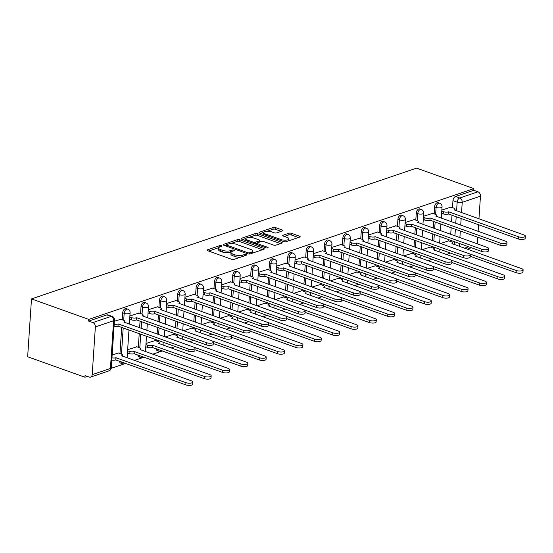 <?xml version="1.0" encoding="UTF-8"?>
<svg xmlns="http://www.w3.org/2000/svg" width="553" height="553" viewBox="0 0 553 553"><rect width="100%" height="100%" fill="white"/><g stroke="black" fill="none" stroke-linecap="round" stroke-linejoin="round"><path stroke-width="0.83" d="M221.47 245.726A1.237 0.422 3.8 0 0 219.735 245.663L207.465 249.832A1.77 0.608 3.8 0 0 207.036 250.191A1.77 0.608 3.8 0 0 207.645 250.703L231.631 259.274A1.77 0.608 3.8 0 0 234.113 259.357L246.382 255.196A1.237 0.422 3.8 0 0 246.679 254.94A1.237 0.422 3.8 0 0 246.258 254.587A1.237 0.422 3.8 0 0 244.516 254.525L242.926 255.064A5.654 1.942 3.8 0 1 234.97 254.795L232.972 254.083A5.654 1.942 3.8 0 1 231.023 252.451A5.654 1.942 3.8 0 1 232.405 251.304L233.988 250.765A1.237 0.422 3.8 0 0 234.292 250.509A1.237 0.422 3.8 0 0 233.864 250.156A1.237 0.422 3.8 0 0 232.122 250.094L230.539 250.633A5.654 1.942 3.8 0 1 222.576 250.364L220.578 249.652A5.654 1.942 3.8 0 1 218.635 248.021A5.654 1.942 3.8 0 1 220.011 246.873L221.594 246.334A1.237 0.422 3.8 0 0 221.898 246.078A1.237 0.422 3.8 0 0 221.47 245.726M156.195 348.687A3.601 2.157 109.7 0 0 157.342 350.685L158.835 351.217A3.601 2.157 -70.3 0 1 157.688 349.226M137.849 354.922A3.601 2.157 109.7 0 0 138.99 356.913L140.483 357.445A3.601 2.157 -70.3 0 1 139.342 355.455M119.496 361.15A3.601 2.157 109.7 0 0 120.644 363.148L122.137 363.68A3.601 2.157 -70.3 0 1 120.996 361.69M282.493 230.898A1.77 0.608 3.8 0 0 282.922 230.539A1.77 0.608 3.8 0 0 282.32 230.027L275.588 227.622A1.77 0.608 3.8 0 0 273.099 227.539L259.475 232.17A1.77 0.608 3.8 0 0 259.046 232.53A1.77 0.608 3.8 0 0 259.654 233.034L283.641 241.613A1.77 0.608 3.8 0 0 286.129 241.696L299.754 237.064A1.77 0.608 3.8 0 0 300.182 236.705A1.77 0.608 3.8 0 0 299.574 236.2L291.445 233.29A1.77 0.608 3.8 0 0 288.956 233.207L283.129 235.191A1.77 0.608 3.8 0 0 282.694 235.55A1.77 0.608 3.8 0 0 283.302 236.055L287.339 237.5A4.728 1.624 3.8 0 1 288.963 238.861A4.728 1.624 3.8 0 1 286.157 240.147A4.728 1.624 3.8 0 1 281.159 239.594L265.371 233.954A4.728 1.624 3.8 0 1 263.74 232.592A4.728 1.624 3.8 0 1 266.546 231.306A4.728 1.624 3.8 0 1 271.544 231.852L274.177 232.792A1.77 0.608 3.8 0 0 276.666 232.882L282.493 230.898M473.88 188.608L88.777 319.399L31.493 298.917L416.589 168.133L473.88 188.608L473.762 190.294L477.972 191.801A3.601 2.606 71.2 0 1 480.46 196.142L478.953 218.864M239.684 239.822A1.77 0.608 3.8 0 0 237.196 239.732L223.571 244.364A1.77 0.608 3.8 0 0 223.142 244.723A1.77 0.608 3.8 0 0 223.751 245.228L247.73 253.806A1.77 0.608 3.8 0 0 250.219 253.889L263.843 249.265A1.77 0.608 3.8 0 0 264.272 248.905A1.77 0.608 3.8 0 0 263.663 248.394L239.684 239.822L239.567 241.509A1.77 0.608 3.8 0 0 237.085 241.419L230.615 243.617M241.523 238.267L255.147 233.636A1.77 0.608 3.8 0 1 257.636 233.725L281.622 242.297A1.77 0.608 3.8 0 1 282.23 242.808A1.77 0.608 3.8 0 1 281.795 243.168L275.968 245.145A1.77 0.608 3.8 0 1 273.479 245.062L263.753 241.585A1.77 0.608 3.8 0 0 261.265 241.502L257.401 242.815A1.77 0.608 3.8 0 0 256.965 243.175A1.77 0.608 3.8 0 0 257.574 243.679L267.7 247.302A1.237 0.422 3.8 0 1 268.129 247.661A1.237 0.422 3.8 0 1 267.396 247.993A1.237 0.422 3.8 0 1 266.09 247.848L241.702 239.131A1.77 0.608 3.8 0 1 241.094 238.626A1.77 0.608 3.8 0 1 241.523 238.267L241.474 239.034M450.253 241.371L450.329 240.23M450.716 234.354L451.158 227.732M451.545 221.857L451.988 215.241M452.492 207.645L452.955 200.656L457.165 202.163A3.601 2.157 -70.3 0 1 459.743 197.995L477.972 191.801M92.199 374.658L110.427 368.464L113.6 320.74L95.365 326.934L92.199 374.658A3.601 2.606 -108.8 0 1 90.637 377.091A3.601 2.606 -108.8 0 1 89.254 377.056L85.051 375.549L84.934 377.236L87.415 376.399M111.215 368.312L125.738 363.383M134.365 360.452L144.084 357.148M152.718 354.217L162.437 350.92M171.064 347.989L175.266 346.558M189.416 341.754L193.619 340.33M207.762 335.526L211.965 334.095M226.115 329.291L230.318 327.867M244.461 323.063L248.663 321.632M262.813 316.828L267.016 315.404M281.159 310.599L285.362 309.168M299.512 304.364L303.715 302.94M317.857 298.136L322.06 296.705M336.21 291.901L340.413 290.477M354.556 285.673L358.759 284.242M372.902 279.438L377.111 278.014M391.254 273.21L395.457 271.779M409.6 266.975L413.81 265.551M427.953 260.746L432.156 259.316M446.299 254.511L450.501 253.08M84.934 377.236L27.65 356.761L31.493 298.917M478.566 224.739L478.124 231.361M477.737 237.237L477.294 243.852M95.365 326.934A3.601 2.606 -108.8 0 0 92.876 322.586L111.105 316.392A3.601 2.157 -70.3 0 1 112.093 316.378L107.883 314.871A3.601 2.157 -70.3 0 0 106.902 314.892L111.105 316.392A3.601 2.606 -108.8 0 1 113.6 320.74A3.601 1.237 3.8 0 0 114.471 320.007A3.601 3.601 0 0 0 112.093 316.378M88.777 319.399L88.667 321.086L92.876 322.586M118.508 353.021L112.148 354.978M120.748 319.295L114.395 321.245M136.854 346.786L127.66 349.71M139.093 313.06L129.9 315.984M155.206 340.558L146.006 343.475M157.446 306.832L148.245 309.749M173.552 334.323L165.216 336.95M175.792 300.597L166.598 303.514M191.905 328.095L183.568 330.722M194.144 294.369L184.944 297.286M210.251 321.86L201.914 324.487M212.49 288.134L203.297 291.051M228.603 315.632L220.267 318.258M230.843 281.899L221.642 284.823M246.949 309.397L238.613 312.023M249.189 275.671L239.995 278.588M265.302 303.168L256.965 305.795M267.541 269.435L258.341 272.359M283.648 296.933L275.311 299.56M285.887 263.207L276.694 266.124M302 290.705L293.664 293.332M304.24 256.972L295.039 259.896M320.346 284.47L312.01 287.097M322.586 250.744L313.392 253.661M338.699 278.235L330.362 280.869M340.938 244.509L331.738 247.433M357.044 272.007L348.708 274.634M359.284 238.281L350.09 241.198M375.397 265.772L367.061 268.405M377.637 232.046L368.436 234.97M393.743 259.544L385.406 262.17M395.983 225.818L386.789 228.735M412.096 253.309L403.759 255.942M414.335 219.582L405.135 222.506M430.441 247.08L422.105 249.707M432.681 213.354L423.487 216.271M431.9 247.599L431.976 246.458M432.37 240.583L432.805 233.967M433.199 228.092L433.642 221.47M434.146 213.873L434.61 206.891L436.103 207.423A3.601 2.157 -70.3 0 1 439.663 203.234L438.17 202.702A3.601 2.157 109.7 0 0 434.61 206.891M413.554 253.834L413.63 252.693M414.017 246.818L414.46 240.196M414.847 234.32L415.289 227.705M415.794 220.108L416.257 213.119L417.75 213.658A3.601 2.157 -70.3 0 1 421.317 209.469L419.824 208.937A3.601 2.157 109.7 0 0 416.257 213.119M395.201 260.062L395.277 258.922M395.671 253.046L396.107 246.431M396.501 240.555L396.943 233.933M397.448 226.336L397.911 219.354L399.404 219.887A3.601 2.157 -70.3 0 1 402.964 215.698L401.471 215.165A3.601 2.157 109.7 0 0 397.911 219.354M376.856 266.297L376.932 265.157M377.319 259.281L377.761 252.666M378.148 246.783L378.591 240.168M379.095 232.571L379.558 225.583L381.052 226.122A3.601 2.157 -70.3 0 1 384.618 221.933L383.125 221.4A3.601 2.157 109.7 0 0 379.558 225.583M358.503 272.525L358.579 271.392M358.973 265.509L359.415 258.894M359.803 253.018L360.245 246.403M360.75 238.799L361.213 231.818L362.706 232.35A3.601 2.157 -70.3 0 1 366.266 228.161L364.773 227.629A3.601 2.157 109.7 0 0 361.213 231.818M340.157 278.76L340.233 277.62M340.62 271.744L341.063 265.129M341.45 259.246L341.892 252.631M342.397 245.034L342.86 238.053L344.353 238.585A3.601 2.157 -70.3 0 1 347.92 234.396L346.427 233.864A3.601 2.157 109.7 0 0 342.86 238.053M321.811 284.995L321.881 283.855M322.275 277.972L322.717 271.357M323.104 265.481L323.546 258.866M324.051 251.262L324.514 244.281L326.007 244.813A3.601 2.157 -70.3 0 1 329.567 240.624L328.074 240.092A3.601 2.157 109.7 0 0 324.514 244.281M303.459 291.224L303.535 290.083M303.922 284.207L304.364 277.592M304.751 271.71L305.194 265.094M305.698 257.498L306.162 250.516L307.655 251.048A3.601 2.157 -70.3 0 1 311.221 246.859L309.728 246.327A3.601 2.157 109.7 0 0 306.162 250.516M285.113 297.459L285.182 296.318M285.576 290.443L286.019 283.82M286.406 277.945L286.848 271.329M287.353 263.726L287.816 256.744L289.309 257.276A3.601 2.157 -70.3 0 1 292.869 253.087L291.376 252.555A3.601 2.157 109.7 0 0 287.816 256.744M266.76 303.687L266.836 302.546M267.223 296.671L267.666 290.055M268.06 284.18L268.495 277.558M269 269.961L269.463 262.979L270.956 263.511A3.601 2.157 -70.3 0 1 274.523 259.322L273.03 258.79A3.601 2.157 109.7 0 0 269.463 262.979M248.415 309.922L248.484 308.781M248.878 302.906L249.32 296.284M249.707 290.408L250.15 283.793M250.654 276.189L251.117 269.207L252.61 269.74A3.601 2.157 -70.3 0 1 256.17 265.551L254.677 265.018A3.601 2.157 109.7 0 0 251.117 269.207M230.062 316.15L230.138 315.01M230.525 309.134L230.967 302.519M231.361 296.643L231.797 290.021M232.301 282.424L232.765 275.442L234.258 275.975A3.601 2.157 -70.3 0 1 237.825 271.786L236.331 271.253A3.601 2.157 109.7 0 0 232.765 275.442M211.716 322.385L211.792 321.245M212.179 315.369L212.622 308.747M213.009 302.871L213.451 296.256M213.956 288.652L214.419 281.671L215.912 282.203A3.601 2.157 -70.3 0 1 219.472 278.021L217.979 277.482A3.601 2.157 109.7 0 0 214.419 281.671M193.363 328.613L193.439 327.473M193.826 321.597L194.269 314.982M194.663 309.106L195.098 302.484M195.603 294.887L196.066 287.906L197.559 288.438A3.601 2.157 -70.3 0 1 201.126 284.249L199.633 283.717A3.601 2.157 109.7 0 0 196.066 287.906M175.018 334.848L175.094 333.708M175.481 327.832L175.923 321.21M176.31 315.334L176.753 308.719M177.257 301.122L177.72 294.134L179.213 294.666A3.601 2.157 -70.3 0 1 182.773 290.484L181.28 289.945A3.601 2.157 109.7 0 0 177.72 294.134M156.665 341.077L156.741 339.936M157.135 334.06L157.57 327.445M157.964 321.57L158.4 314.947M158.905 307.35L159.368 300.369L160.861 300.901A3.601 2.157 -70.3 0 1 164.428 296.712L162.935 296.18A3.601 2.157 109.7 0 0 159.368 300.369M138.319 347.312L139.225 333.673M139.612 327.798L140.054 321.182M140.559 313.586L141.022 306.597L142.515 307.136A3.601 2.157 -70.3 0 1 146.075 302.947L144.582 302.408A3.601 2.157 109.7 0 0 141.022 306.597M119.966 353.54L121.701 327.411M122.206 319.814L122.669 312.832L124.162 313.364A3.601 2.157 -70.3 0 1 127.729 309.175L126.236 308.643A3.601 2.157 109.7 0 0 122.669 312.832M451.034 207.119L441.833 210.043M448.794 240.845L440.458 243.472M473.762 190.294L455.534 196.488A3.601 2.157 109.7 0 0 452.955 200.656M88.667 321.086L106.902 314.892M218.635 248.021L218.518 249.707A5.654 1.942 3.8 0 0 220.467 251.339L220.578 249.652M231.168 252.071L230.421 252.32A5.654 1.942 3.8 0 1 222.465 252.05L220.467 251.339M231.023 252.451L230.912 254.138A5.654 1.942 3.8 0 0 232.861 255.769L232.972 254.083M240.583 257.159A5.654 1.942 3.8 0 1 234.859 256.481L232.861 255.769M218.774 247.64L208.675 251.069M262.523 249.714L239.567 241.509M226.391 245.055L224.781 245.601M226.709 244.599A1.237 0.422 3.8 0 0 226.405 244.848A1.237 0.422 3.8 0 0 226.834 245.207L247.882 252.735A1.237 0.422 3.8 0 0 249.624 252.79L251.297 252.223A5.654 1.942 3.8 0 0 252.673 251.076A5.654 1.942 3.8 0 0 250.73 249.444L236.338 244.302A5.654 1.942 3.8 0 0 228.382 244.032L226.709 244.599M252.424 253.143A5.654 1.942 3.8 0 0 252.562 252.756L252.673 251.076M242.732 239.504L245.967 238.405M248.912 237.403L255.037 235.322L255.147 233.636M280.475 243.61L257.525 235.412A1.77 0.608 3.8 0 0 255.037 235.322M253.661 237.977A4.728 1.624 3.8 0 0 248.663 237.424A4.728 1.624 3.8 0 0 245.857 238.709A4.728 1.624 3.8 0 0 247.481 240.071L253.046 242.062A1.77 0.608 3.8 0 0 255.534 242.145L259.398 240.832A1.77 0.608 3.8 0 0 259.827 240.472A1.77 0.608 3.8 0 0 259.226 239.961L253.661 237.977M245.857 238.709L245.746 240.396A4.728 1.624 3.8 0 0 245.76 240.583M255.085 243.914A1.77 0.608 3.8 0 0 255.424 243.832L255.534 242.145M256.958 243.313L255.424 243.832M263.74 232.592L263.629 234.278A4.728 1.624 3.8 0 0 263.65 234.465M288.777 240.797A4.728 1.624 3.8 0 0 288.853 240.548L288.963 238.861M298.426 237.514L291.334 234.977A1.77 0.608 3.8 0 0 288.846 234.894L284.339 236.428M281.173 231.348L275.477 229.308A1.77 0.608 3.8 0 0 272.988 229.225L266.968 231.272M263.816 232.343L260.684 233.407M111.962 357.867A3.601 1.237 3.8 0 0 115.902 357.743L185.988 382.676A4.141 1.424 3.8 0 0 190.37 383.16A4.141 1.424 3.8 0 0 192.824 382.033A4.141 1.424 3.8 0 0 191.4 380.837L121.667 355.786A3.601 1.237 3.8 0 0 122.538 355.054A3.601 1.237 3.8 0 0 121.301 354.017L118.218 352.918M192.824 382.033L192.679 384.224A4.141 1.424 -176.2 0 1 190.225 385.351A4.141 1.424 -176.2 0 1 185.843 384.867L115.757 359.941A3.601 1.237 -176.2 0 1 111.817 360.058M115.93 359.879L116.075 357.687M114.201 324.141A3.601 1.237 3.8 0 0 118.142 324.017L117.996 326.208A3.601 1.237 -176.2 0 1 114.056 326.332M118.314 323.961L188.227 348.95A4.141 1.424 3.8 0 0 192.61 349.434A4.141 1.424 3.8 0 0 195.064 348.307L194.919 350.498A4.141 1.424 -176.2 0 1 192.465 351.625A4.141 1.424 -176.2 0 1 188.082 351.141L118.169 326.152M195.064 348.307A4.141 1.424 3.8 0 0 193.64 347.111L123.907 322.06A3.601 1.237 3.8 0 0 124.784 321.328A3.601 1.237 3.8 0 0 123.54 320.291L120.457 319.185M127.584 350.775L129.181 351.342A3.601 1.237 3.8 0 0 134.248 351.514L204.34 376.448A4.141 1.424 3.8 0 0 208.716 376.925A4.141 1.424 3.8 0 0 211.177 375.798A4.141 1.424 3.8 0 0 209.746 374.609L140.013 349.558A3.601 1.237 3.8 0 0 140.891 348.825A3.601 1.237 3.8 0 0 139.653 347.789L136.563 346.683M211.177 375.798L211.032 377.996A4.141 1.424 -176.2 0 1 208.571 379.123A4.141 1.424 -176.2 0 1 204.195 378.639L134.102 353.706A3.601 1.237 -176.2 0 1 129.036 353.533L129.181 351.342M127.439 352.966L129.036 353.533M134.282 353.644L134.427 351.452M145.937 344.54L147.533 345.113A3.601 1.237 3.8 0 0 152.6 345.279L222.686 370.213A4.141 1.424 3.8 0 0 227.069 370.697A4.141 1.424 3.8 0 0 229.523 369.57A4.141 1.424 3.8 0 0 228.099 368.374L158.365 343.323A3.601 1.237 3.8 0 0 159.236 342.59A3.601 1.237 3.8 0 0 157.999 341.554L154.916 340.454M229.523 369.57L229.377 371.761A4.141 1.424 -176.2 0 1 226.924 372.888A4.141 1.424 -176.2 0 1 222.541 372.404L152.455 347.478A3.601 1.237 -176.2 0 1 147.388 347.305L147.533 345.113M145.792 346.731L147.388 347.305M152.628 347.415L152.773 345.224M129.824 317.042L131.42 317.616A3.601 1.237 3.8 0 0 136.487 317.788L136.342 319.98A3.601 1.237 -176.2 0 1 131.275 319.807L129.679 319.24M136.667 317.726L206.58 342.715A4.141 1.424 3.8 0 0 210.956 343.199A4.141 1.424 3.8 0 0 213.417 342.072L213.271 344.263A4.141 1.424 -176.2 0 1 210.811 345.39A4.141 1.424 -176.2 0 1 206.435 344.913L136.522 319.917M213.417 342.072A4.141 1.424 3.8 0 0 211.993 340.883L142.252 315.832A3.601 1.237 3.8 0 0 143.13 315.099A3.601 1.237 3.8 0 0 141.893 314.063L138.803 312.957M148.176 310.814L149.773 311.38A3.601 1.237 3.8 0 0 154.84 311.553L154.695 313.745A3.601 1.237 -176.2 0 1 149.628 313.579L148.031 313.005M155.013 311.498L224.926 336.487A4.141 1.424 3.8 0 0 229.308 336.971A4.141 1.424 3.8 0 0 231.762 335.844L231.617 338.035A4.141 1.424 -176.2 0 1 229.163 339.162A4.141 1.424 -176.2 0 1 224.781 338.678L154.868 313.689M231.762 335.844A4.141 1.424 3.8 0 0 230.338 334.648L160.605 309.597A3.601 1.237 3.8 0 0 161.476 308.864A3.601 1.237 3.8 0 0 160.239 307.827L157.156 306.721M171.022 339.024L241.039 363.985A4.141 1.424 3.8 0 0 245.414 364.462A4.141 1.424 3.8 0 0 247.875 363.335A4.141 1.424 3.8 0 0 246.444 362.146L176.711 337.095A3.601 1.237 3.8 0 0 177.589 336.362A3.601 1.237 3.8 0 0 176.352 335.325L173.262 334.219M247.875 363.335L247.723 365.533A4.141 1.424 -176.2 0 1 245.269 366.66A4.141 1.424 -176.2 0 1 240.894 366.176L194.967 349.759M189.368 332.795L259.385 357.75A4.141 1.424 3.8 0 0 263.767 358.233A4.141 1.424 3.8 0 0 266.221 357.107A4.141 1.424 3.8 0 0 264.797 355.911L195.064 330.86A3.601 1.237 3.8 0 0 195.935 330.127A3.601 1.237 3.8 0 0 194.697 329.09L191.614 327.991M266.221 357.107L266.076 359.298A4.141 1.424 -176.2 0 1 263.622 360.425A4.141 1.424 -176.2 0 1 259.239 359.941L213.32 343.524M207.721 326.56L277.737 351.521A4.141 1.424 3.8 0 0 282.113 351.998A4.141 1.424 3.8 0 0 284.574 350.872A4.141 1.424 3.8 0 0 283.143 349.683L213.41 324.632A3.601 1.237 3.8 0 0 214.288 323.899A3.601 1.237 3.8 0 0 213.05 322.862L209.96 321.756M284.574 350.872L284.422 353.063A4.141 1.424 -176.2 0 1 281.968 354.19A4.141 1.424 -176.2 0 1 277.592 353.713L231.666 337.295M166.522 304.579L168.119 305.152A3.601 1.237 3.8 0 0 173.186 305.325L173.041 307.516A3.601 1.237 -176.2 0 1 167.974 307.344L166.377 306.77M173.366 305.263L243.279 330.252A4.141 1.424 3.8 0 0 247.654 330.735A4.141 1.424 3.8 0 0 250.115 329.609L249.97 331.8A4.141 1.424 -176.2 0 1 247.509 332.927A4.141 1.424 -176.2 0 1 243.133 332.45L173.22 307.454M250.115 329.609A4.141 1.424 3.8 0 0 248.684 328.42L178.951 303.369A3.601 1.237 3.8 0 0 179.829 302.636A3.601 1.237 3.8 0 0 178.591 301.599L175.501 300.493M184.875 298.35L186.472 298.917A3.601 1.237 3.8 0 0 191.538 299.09L191.393 301.281A3.601 1.237 -176.2 0 1 186.326 301.115L184.73 300.542M191.711 299.035L261.624 324.023A4.141 1.424 3.8 0 0 266.007 324.507A4.141 1.424 3.8 0 0 268.461 323.381L268.316 325.572A4.141 1.424 -176.2 0 1 265.862 326.699A4.141 1.424 -176.2 0 1 261.479 326.215L191.566 301.226M268.461 323.381A4.141 1.424 3.8 0 0 267.037 322.185L197.303 297.134A3.601 1.237 3.8 0 0 198.174 296.401A3.601 1.237 3.8 0 0 196.937 295.364L193.854 294.258M203.221 292.115L204.817 292.689A3.601 1.237 3.8 0 0 209.884 292.862L209.739 295.053A3.601 1.237 -176.2 0 1 204.672 294.88L203.075 294.307M210.064 292.8L279.977 317.788A4.141 1.424 3.8 0 0 284.353 318.272A4.141 1.424 3.8 0 0 286.813 317.146L286.668 319.337A4.141 1.424 -176.2 0 1 284.207 320.464A4.141 1.424 -176.2 0 1 279.832 319.987L209.919 294.991M286.813 317.146A4.141 1.424 3.8 0 0 285.383 315.957L215.649 290.899A3.601 1.237 3.8 0 0 216.527 290.173A3.601 1.237 3.8 0 0 215.29 289.136L212.2 288.03M226.066 320.332L296.083 345.286A4.141 1.424 3.8 0 0 300.466 345.77A4.141 1.424 3.8 0 0 302.92 344.643A4.141 1.424 3.8 0 0 301.496 343.448L231.762 318.397A3.601 1.237 3.8 0 0 232.633 317.664A3.601 1.237 3.8 0 0 231.396 316.627L228.313 315.528M302.92 344.643L302.774 346.835A4.141 1.424 -176.2 0 1 300.32 347.961A4.141 1.424 -176.2 0 1 295.938 347.478L250.018 331.06M221.573 285.887L223.17 286.454A3.601 1.237 3.8 0 0 228.237 286.627L228.092 288.818A3.601 1.237 -176.2 0 1 223.025 288.645L221.428 288.078M228.41 286.565L298.323 311.56A4.141 1.424 3.8 0 0 302.705 312.044A4.141 1.424 3.8 0 0 305.159 310.917L305.014 313.109A4.141 1.424 -176.2 0 1 302.56 314.235A4.141 1.424 -176.2 0 1 298.178 313.751L228.265 288.763M305.159 310.917A4.141 1.424 3.8 0 0 303.735 309.721L234.002 284.671A3.601 1.237 3.8 0 0 234.873 283.938A3.601 1.237 3.8 0 0 233.636 282.901L230.553 281.795M244.419 314.097L314.436 339.058A4.141 1.424 3.8 0 0 318.811 339.535A4.141 1.424 3.8 0 0 321.272 338.408A4.141 1.424 3.8 0 0 319.841 337.219L250.108 312.169A3.601 1.237 3.8 0 0 250.986 311.436A3.601 1.237 3.8 0 0 249.749 310.399L246.659 309.293M321.272 338.408L321.12 340.6A4.141 1.424 -176.2 0 1 318.666 341.726A4.141 1.424 -176.2 0 1 314.291 341.249L268.364 324.832M239.919 279.652L241.516 280.226A3.601 1.237 3.8 0 0 246.583 280.399L246.438 282.59A3.601 1.237 -176.2 0 1 241.371 282.417L239.774 281.843M246.762 280.336L316.675 305.325A4.141 1.424 3.8 0 0 321.051 305.809A4.141 1.424 3.8 0 0 323.512 304.682L323.367 306.874A4.141 1.424 -176.2 0 1 320.906 308A4.141 1.424 -176.2 0 1 316.53 307.516L246.617 282.528M323.512 304.682A4.141 1.424 3.8 0 0 322.081 303.493L252.348 278.436A3.601 1.237 3.8 0 0 253.226 277.71A3.601 1.237 3.8 0 0 251.988 276.666L248.898 275.567M262.765 307.869L332.782 332.823A4.141 1.424 3.8 0 0 337.164 333.307A4.141 1.424 3.8 0 0 339.618 332.18A4.141 1.424 3.8 0 0 338.194 330.984L268.461 305.933A3.601 1.237 3.8 0 0 269.332 305.201A3.601 1.237 3.8 0 0 268.094 304.164L265.011 303.058M339.618 332.18L339.473 334.371A4.141 1.424 -176.2 0 1 337.019 335.498A4.141 1.424 -176.2 0 1 332.636 335.014L286.717 318.597M258.272 273.424L259.869 273.991A3.601 1.237 3.8 0 0 264.935 274.164L264.79 276.355A3.601 1.237 -176.2 0 1 259.723 276.182L258.127 275.615M265.108 274.101L335.021 299.097A4.141 1.424 3.8 0 0 339.404 299.581A4.141 1.424 3.8 0 0 341.858 298.454L341.713 300.645A4.141 1.424 -176.2 0 1 339.259 301.772A4.141 1.424 -176.2 0 1 334.876 301.288L264.963 276.3M341.858 298.454A4.141 1.424 3.8 0 0 340.434 297.258L270.7 272.207A3.601 1.237 3.8 0 0 271.571 271.475A3.601 1.237 3.8 0 0 270.334 270.438L267.251 269.332M281.118 301.634L351.134 326.588A4.141 1.424 3.8 0 0 355.51 327.072A4.141 1.424 3.8 0 0 357.964 325.945A4.141 1.424 3.8 0 0 356.54 324.756L286.807 299.705A3.601 1.237 3.8 0 0 287.684 298.973A3.601 1.237 3.8 0 0 286.447 297.936L283.357 296.83M357.964 325.945L357.819 328.136A4.141 1.424 -176.2 0 1 355.365 329.263A4.141 1.424 -176.2 0 1 350.989 328.786L305.062 312.369M276.618 267.189L278.214 267.763A3.601 1.237 3.8 0 0 283.281 267.935L283.136 270.127A3.601 1.237 -176.2 0 1 278.069 269.954L276.472 269.38M283.461 267.873L353.374 292.862A4.141 1.424 3.8 0 0 357.75 293.346A4.141 1.424 3.8 0 0 360.21 292.219L360.065 294.41A4.141 1.424 -176.2 0 1 357.604 295.537A4.141 1.424 -176.2 0 1 353.229 295.053L283.316 270.064M360.21 292.219A4.141 1.424 3.8 0 0 358.779 291.023L289.046 265.972A3.601 1.237 3.8 0 0 289.924 265.24A3.601 1.237 3.8 0 0 288.687 264.203L285.597 263.104M299.463 295.406L369.48 320.36A4.141 1.424 3.8 0 0 373.863 320.844A4.141 1.424 3.8 0 0 376.317 319.717A4.141 1.424 3.8 0 0 374.893 318.521L305.159 293.47A3.601 1.237 3.8 0 0 306.03 292.737A3.601 1.237 3.8 0 0 304.793 291.701L301.703 290.595M376.317 319.717L376.171 321.908A4.141 1.424 -176.2 0 1 373.71 323.035A4.141 1.424 -176.2 0 1 369.335 322.551L323.415 306.134M294.97 260.961L296.567 261.528A3.601 1.237 3.8 0 0 301.634 261.7L301.489 263.892A3.601 1.237 -176.2 0 1 296.422 263.719L294.825 263.152M301.807 261.638L371.72 286.634A4.141 1.424 3.8 0 0 376.102 287.118A4.141 1.424 3.8 0 0 378.556 285.991L378.411 288.182A4.141 1.424 -176.2 0 1 375.957 289.309A4.141 1.424 -176.2 0 1 371.575 288.825L301.661 263.836M378.556 285.991A4.141 1.424 3.8 0 0 377.132 284.795L307.399 259.744A3.601 1.237 3.8 0 0 308.27 259.011A3.601 1.237 3.8 0 0 307.033 257.974L303.95 256.869M317.816 289.171L387.833 314.125A4.141 1.424 3.8 0 0 392.208 314.609A4.141 1.424 3.8 0 0 394.662 313.482A4.141 1.424 3.8 0 0 393.238 312.293L323.505 287.242A3.601 1.237 3.8 0 0 324.383 286.509A3.601 1.237 3.8 0 0 323.146 285.472L320.056 284.366M394.662 313.482L394.517 315.673A4.141 1.424 -176.2 0 1 392.063 316.8A4.141 1.424 -176.2 0 1 387.688 316.323L341.761 299.906M313.316 254.726L314.913 255.299A3.601 1.237 3.8 0 0 319.98 255.472L319.834 257.663A3.601 1.237 -176.2 0 1 314.768 257.491L313.171 256.917M320.159 255.41L390.072 280.399A4.141 1.424 3.8 0 0 394.448 280.883A4.141 1.424 3.8 0 0 396.909 279.756L396.757 281.947A4.141 1.424 -176.2 0 1 394.303 283.074A4.141 1.424 -176.2 0 1 389.927 282.59L320.014 257.601M396.909 279.756A4.141 1.424 3.8 0 0 395.478 278.56L325.745 253.509A3.601 1.237 3.8 0 0 326.623 252.776A3.601 1.237 3.8 0 0 325.385 251.739L322.295 250.64M336.162 282.942L406.179 307.897A4.141 1.424 3.8 0 0 410.561 308.38A4.141 1.424 3.8 0 0 413.015 307.254A4.141 1.424 3.8 0 0 411.591 306.058L341.858 281.007A3.601 1.237 3.8 0 0 342.729 280.274A3.601 1.237 3.8 0 0 341.491 279.237L338.401 278.131M413.015 307.254L412.87 309.445A4.141 1.424 -176.2 0 1 410.409 310.572A4.141 1.424 -176.2 0 1 406.033 310.088L360.114 293.671M331.669 248.497L333.265 249.064A3.601 1.237 3.8 0 0 338.332 249.237L338.187 251.428A3.601 1.237 -176.2 0 1 333.12 251.256L331.524 250.689M338.505 249.175L408.418 274.17A4.141 1.424 3.8 0 0 412.801 274.647A4.141 1.424 3.8 0 0 415.255 273.521L415.109 275.719A4.141 1.424 -176.2 0 1 412.656 276.846A4.141 1.424 -176.2 0 1 408.273 276.362L338.36 251.366M415.255 273.521A4.141 1.424 3.8 0 0 413.831 272.332L344.097 247.281A3.601 1.237 3.8 0 0 344.968 246.548A3.601 1.237 3.8 0 0 343.731 245.511L340.648 244.405M354.514 276.707L424.531 301.661A4.141 1.424 3.8 0 0 428.907 302.145A4.141 1.424 3.8 0 0 431.361 301.019A4.141 1.424 3.8 0 0 429.937 299.83L360.203 274.772A3.601 1.237 3.8 0 0 361.081 274.046A3.601 1.237 3.8 0 0 359.844 273.002L356.754 271.903M431.361 301.019L431.216 303.21A4.141 1.424 -176.2 0 1 428.762 304.337A4.141 1.424 -176.2 0 1 424.386 303.86L378.459 287.442M350.014 242.262L351.611 242.836A3.601 1.237 3.8 0 0 356.678 243.002L356.533 245.2A3.601 1.237 -176.2 0 1 351.466 245.027L349.869 244.454M356.858 242.947L426.771 267.935A4.141 1.424 3.8 0 0 431.146 268.419A4.141 1.424 3.8 0 0 433.607 267.293L433.455 269.484A4.141 1.424 -176.2 0 1 431.001 270.611A4.141 1.424 -176.2 0 1 426.626 270.127L356.713 245.138M433.607 267.293A4.141 1.424 3.8 0 0 432.176 266.097L362.443 241.046A3.601 1.237 3.8 0 0 363.321 240.313A3.601 1.237 3.8 0 0 362.084 239.276L358.994 238.177M372.86 270.479L442.877 295.433A4.141 1.424 3.8 0 0 447.259 295.917A4.141 1.424 3.8 0 0 449.713 294.79A4.141 1.424 3.8 0 0 448.289 293.595L378.556 268.544A3.601 1.237 3.8 0 0 379.427 267.811A3.601 1.237 3.8 0 0 378.19 266.774L375.1 265.668M449.713 294.79L449.568 296.982A4.141 1.424 -176.2 0 1 447.107 298.108A4.141 1.424 -176.2 0 1 442.732 297.625L396.812 281.207M368.367 236.034L369.964 236.601A3.601 1.237 3.8 0 0 375.031 236.774L374.886 238.965A3.601 1.237 -176.2 0 1 369.819 238.792L368.222 238.225M375.204 236.712L445.117 261.707A4.141 1.424 3.8 0 0 449.499 262.184A4.141 1.424 3.8 0 0 451.953 261.057L451.808 263.256A4.141 1.424 -176.2 0 1 449.354 264.382A4.141 1.424 -176.2 0 1 444.971 263.899L375.058 238.903M451.953 261.057A4.141 1.424 3.8 0 0 450.529 259.869L380.796 234.818A3.601 1.237 3.8 0 0 381.667 234.085A3.601 1.237 3.8 0 0 380.429 233.048L377.346 231.942M391.213 264.244L461.23 289.198A4.141 1.424 3.8 0 0 465.605 289.682A4.141 1.424 3.8 0 0 468.059 288.555A4.141 1.424 3.8 0 0 466.635 287.36L396.902 262.309A3.601 1.237 3.8 0 0 397.78 261.583A3.601 1.237 3.8 0 0 396.542 260.539L393.453 259.44M468.059 288.555L467.914 290.747A4.141 1.424 -176.2 0 1 465.46 291.873A4.141 1.424 -176.2 0 1 461.084 291.39L415.158 274.979M386.713 229.799L388.31 230.373A3.601 1.237 3.8 0 0 393.377 230.539L393.231 232.737A3.601 1.237 -176.2 0 1 388.165 232.564L386.568 231.99M393.556 230.483L463.469 255.472A4.141 1.424 3.8 0 0 467.845 255.956A4.141 1.424 3.8 0 0 470.306 254.829L470.154 257.021A4.141 1.424 -176.2 0 1 467.7 258.147A4.141 1.424 -176.2 0 1 463.324 257.663L393.411 232.675M470.306 254.829A4.141 1.424 3.8 0 0 468.875 253.633L399.142 228.583A3.601 1.237 3.8 0 0 400.019 227.85A3.601 1.237 3.8 0 0 398.782 226.813L395.692 225.714M409.559 258.016L479.575 282.97A4.141 1.424 3.8 0 0 483.958 283.454A4.141 1.424 3.8 0 0 486.412 282.327A4.141 1.424 3.8 0 0 484.988 281.131L415.255 256.08A3.601 1.237 3.8 0 0 416.126 255.348A3.601 1.237 3.8 0 0 414.888 254.311L411.798 253.205M486.412 282.327L486.267 284.519A4.141 1.424 -176.2 0 1 483.806 285.645A4.141 1.424 -176.2 0 1 479.43 285.161L433.511 268.744M405.066 223.571L406.662 224.138A3.601 1.237 3.8 0 0 411.729 224.311L411.584 226.502A3.601 1.237 -176.2 0 1 406.517 226.329L404.92 225.762M411.902 224.248L481.815 249.244A4.141 1.424 3.8 0 0 486.198 249.721A4.141 1.424 3.8 0 0 488.652 248.594L488.506 250.792A4.141 1.424 -176.2 0 1 486.052 251.919A4.141 1.424 -176.2 0 1 481.67 251.435L411.757 226.44M488.652 248.594A4.141 1.424 3.8 0 0 487.228 247.405L417.494 222.354A3.601 1.237 3.8 0 0 418.365 221.622A3.601 1.237 3.8 0 0 417.128 220.585L414.045 219.479M427.911 251.781L497.928 276.735A4.141 1.424 3.8 0 0 502.304 277.219A4.141 1.424 3.8 0 0 504.758 276.092A4.141 1.424 3.8 0 0 503.334 274.896L433.6 249.845A3.601 1.237 3.8 0 0 434.478 249.113A3.601 1.237 3.8 0 0 433.241 248.076L430.151 246.977M504.758 276.092L504.613 278.283A4.141 1.424 -176.2 0 1 502.159 279.41A4.141 1.424 -176.2 0 1 497.783 278.926L451.856 262.516M423.411 217.336L425.008 217.91A3.601 1.237 3.8 0 0 430.075 218.076L429.93 220.274A3.601 1.237 -176.2 0 1 424.863 220.101L423.266 219.527M430.255 218.02L500.168 243.009A4.141 1.424 3.8 0 0 504.543 243.493A4.141 1.424 3.8 0 0 507.004 242.366L506.852 244.557A4.141 1.424 -176.2 0 1 504.398 245.684A4.141 1.424 -176.2 0 1 500.023 245.2L430.11 220.212M507.004 242.366A4.141 1.424 3.8 0 0 505.573 241.17L435.84 216.119A3.601 1.237 3.8 0 0 436.718 215.387A3.601 1.237 3.8 0 0 435.481 214.35L432.391 213.251M446.257 245.553L516.274 270.507A4.141 1.424 3.8 0 0 520.65 270.991A4.141 1.424 3.8 0 0 523.11 269.864A4.141 1.424 3.8 0 0 521.686 268.668L451.946 243.617A3.601 1.237 3.8 0 0 452.824 242.885A3.601 1.237 3.8 0 0 451.587 241.848L448.497 240.742M523.11 269.864L522.965 272.055A4.141 1.424 -176.2 0 1 520.504 273.182A4.141 1.424 -176.2 0 1 516.129 272.698L470.209 256.281M441.764 211.101L443.361 211.675A3.601 1.237 3.8 0 0 448.428 211.847L448.283 214.039A3.601 1.237 -176.2 0 1 443.216 213.866L441.619 213.299M448.601 211.785L518.514 236.781A4.141 1.424 3.8 0 0 522.896 237.258A4.141 1.424 3.8 0 0 525.35 236.131L525.205 238.322A4.141 1.424 -176.2 0 1 522.744 239.449A4.141 1.424 -176.2 0 1 518.368 238.972L448.455 213.976M525.35 236.131A4.141 1.424 3.8 0 0 523.926 234.942L454.193 209.891A3.601 1.237 3.8 0 0 455.064 209.158A3.601 1.237 3.8 0 0 453.826 208.122L450.736 207.016M219.645 247.011L219.735 245.663M244.426 255.859L244.516 254.525M232.032 251.442L232.122 250.094M454.345 244.599L454.538 241.737M454.925 235.855L455.368 229.239M455.755 223.364L456.197 216.748M456.584 210.866L457.165 202.163A3.601 1.237 -176.2 0 0 462.232 202.336L461.548 212.642M461.161 218.518L460.718 225.133M460.324 231.016L459.889 237.631M459.495 243.507L459.308 246.368M464.479 248.221L468.681 246.79M480.46 196.142L462.232 202.336A3.601 2.606 -108.8 0 0 459.743 197.995L455.534 196.488M433.393 248.138L433.469 246.997M433.863 241.122L434.299 234.5M434.693 228.624L435.135 222.009M435.64 214.412L436.103 207.423A3.601 1.237 -176.2 0 0 441.17 207.596A3.601 1.237 -176.2 0 0 442.047 206.863A3.601 3.601 0 0 0 439.663 203.234M415.047 254.373L415.123 253.226M415.51 247.35L415.953 240.735M416.34 234.859L416.782 228.237M417.287 220.64L417.75 213.658A3.601 1.237 -176.2 0 0 422.817 213.824A3.601 1.237 -176.2 0 0 423.695 213.099A3.601 3.601 0 0 0 421.317 209.469M396.695 260.601L396.771 259.461M397.165 253.585L397.607 246.963M397.994 241.087L398.437 234.472M398.941 226.875L399.404 219.887A3.601 1.237 -176.2 0 0 404.471 220.059A3.601 1.237 -176.2 0 0 405.349 219.327A3.601 3.601 0 0 0 402.964 215.698M378.349 266.836L378.425 265.689M378.812 259.813L379.254 253.198M379.641 247.322L380.084 240.7M380.588 233.103L381.052 226.122A3.601 1.237 -176.2 0 0 386.118 226.295A3.601 1.237 -176.2 0 0 386.996 225.562A3.601 3.601 0 0 0 384.618 221.933M359.996 273.064L360.072 271.924M360.466 266.048L360.909 259.426M361.296 253.551L361.738 246.935M362.243 239.338L362.706 232.35A3.601 1.237 -176.2 0 0 367.773 232.523A3.601 1.237 -176.2 0 0 368.651 231.79A3.601 3.601 0 0 0 366.266 228.161M341.65 279.3L341.726 278.152M342.113 272.276L342.556 265.661M342.943 259.786L343.385 253.163M343.89 245.567L344.353 238.585A3.601 1.237 -176.2 0 0 349.42 238.758A3.601 1.237 -176.2 0 0 350.298 238.025A3.601 3.601 0 0 0 347.92 234.396M323.305 285.528L323.374 284.387M323.768 278.512L324.21 271.889M324.597 266.014L325.04 259.398M325.544 251.802L326.007 244.813A3.601 1.237 -176.2 0 0 331.074 244.986A3.601 1.237 -176.2 0 0 331.952 244.253A3.601 3.601 0 0 0 329.567 240.624M304.952 291.763L305.028 290.615M305.415 284.74L305.857 278.124M306.251 272.249L306.687 265.627M307.192 258.03L307.655 251.048A3.601 1.237 -176.2 0 0 312.721 251.221A3.601 1.237 -176.2 0 0 313.599 250.488A3.601 3.601 0 0 0 311.221 246.859M286.606 297.991L286.682 296.85M287.069 290.975L287.512 284.353M287.899 278.477L288.341 271.862M288.846 264.265L289.309 257.276A3.601 1.237 -176.2 0 0 294.376 257.449A3.601 1.237 -176.2 0 0 295.254 256.716A3.601 3.601 0 0 0 292.869 253.087M268.253 304.226L268.329 303.079M268.717 297.203L269.159 290.588M269.553 284.712L269.988 278.09M270.493 270.5L270.956 263.511A3.601 1.237 -176.2 0 0 276.023 263.684A3.601 1.237 -176.2 0 0 276.901 262.952A3.601 3.601 0 0 0 274.523 259.322M249.908 310.454L249.984 309.314M250.371 303.438L250.813 296.816M251.2 290.94L251.643 284.325M252.147 276.728L252.61 269.74A3.601 1.237 -176.2 0 0 257.677 269.912A3.601 1.237 -176.2 0 0 258.555 269.18A3.601 3.601 0 0 0 256.17 265.551M231.555 316.689L231.631 315.542M232.018 309.666L232.46 303.051M232.854 297.175L233.29 290.553M233.795 282.963L234.258 275.975A3.601 1.237 -176.2 0 0 239.325 276.147A3.601 1.237 -176.2 0 0 240.202 275.415A3.601 3.601 0 0 0 237.825 271.786M213.209 322.917L213.285 321.777M213.672 315.901L214.115 309.279M214.502 303.403L214.944 296.788M215.449 289.191L215.912 282.203A3.601 1.237 -176.2 0 0 220.979 282.376A3.601 1.237 -176.2 0 0 221.857 281.643A3.601 3.601 0 0 0 219.472 278.021M194.856 329.153L194.933 328.005M195.327 322.129L195.762 315.514M196.156 309.639L196.591 303.016M197.096 295.426L197.559 288.438A3.601 1.237 -176.2 0 0 202.626 288.611A3.601 1.237 -176.2 0 0 203.504 287.878A3.601 3.601 0 0 0 201.126 284.249M176.511 335.381L176.587 334.24M176.974 328.364L177.416 321.749M177.803 315.867L178.246 309.251M178.75 301.655L179.213 294.666A3.601 1.237 -176.2 0 0 184.28 294.839A3.601 1.237 -176.2 0 0 185.158 294.106A3.601 3.601 0 0 0 182.773 290.484M158.158 341.616L158.234 340.475M158.628 334.593L159.064 327.977M159.458 322.102L159.893 315.486M160.398 307.89L160.861 300.901A3.601 1.237 -176.2 0 0 165.928 301.074A3.601 1.237 -176.2 0 0 166.806 300.341A3.601 3.601 0 0 0 164.428 296.712M139.812 347.844L140.718 334.212M141.105 328.33L141.547 321.715M142.052 314.118L142.515 307.136A3.601 1.237 -176.2 0 0 147.582 307.302A3.601 1.237 -176.2 0 0 148.46 306.569A3.601 3.601 0 0 0 146.075 302.947M121.46 354.079L123.195 327.95M123.699 320.353L124.162 313.364A3.601 1.237 -176.2 0 0 129.229 313.537A3.601 1.237 -176.2 0 0 130.107 312.804A3.601 3.601 0 0 0 127.729 309.175M111.305 367.731A3.601 1.237 3.8 0 1 110.427 368.464A3.601 2.606 71.2 0 1 108.872 370.897A3.601 3.601 0 0 0 111.305 367.731L114.471 320.007M222.465 252.05L222.576 250.364M230.421 252.32L230.539 250.633M234.859 256.481L234.97 254.795M242.843 256.398L242.926 255.064M207.416 250.606L207.465 249.832M263.601 249.341L263.663 248.394M223.523 245.138L223.571 244.364M237.085 241.419L237.196 239.732M226.758 246.306L226.834 245.207M247.813 253.834L247.882 252.735M249.541 254.014L249.624 252.79M251.214 253.551L251.297 252.223M257.525 235.412L257.636 233.725M281.553 243.244L281.622 242.297M257.504 244.779L257.574 243.679M267.659 247.951L267.7 247.302M247.412 241.17L247.481 240.071M252.97 243.161L253.046 242.062M259.309 242.166L259.398 240.832M265.295 235.053L265.371 233.954M281.083 240.7L281.159 239.594M283.074 235.958L283.129 235.191M288.846 234.894L288.956 233.207M291.334 234.977L291.445 233.29M299.512 237.147L299.574 236.2M259.426 232.937L259.475 232.17M272.988 229.225L273.099 227.539M275.477 229.308L275.588 227.622M282.251 230.981L282.32 230.027M115.757 359.941L115.902 357.743M185.843 384.867L185.988 382.676M118.142 324.017L117.996 326.208M188.227 348.95L188.082 351.141M134.102 353.706L134.248 351.514M204.195 378.639L204.34 376.448M152.455 347.478L152.6 345.279M222.541 372.404L222.686 370.213M136.487 317.788L136.342 319.98M131.42 317.616L131.275 319.807M206.58 342.715L206.435 344.913M154.84 311.553L154.695 313.745M149.773 311.38L149.628 313.579M224.926 336.487L224.781 338.678M240.894 366.176L241.039 363.985M259.239 359.941L259.385 357.75M277.592 353.713L277.737 351.521M173.186 305.325L173.041 307.516M168.119 305.152L167.974 307.344M243.279 330.252L243.133 332.45M191.538 299.09L191.393 301.281M186.472 298.917L186.326 301.115M261.624 324.023L261.479 326.215M209.884 292.862L209.739 295.053M204.817 292.689L204.672 294.88M279.977 317.788L279.832 319.987M295.938 347.478L296.083 345.286M228.237 286.627L228.092 288.818M223.17 286.454L223.025 288.645M298.323 311.56L298.178 313.751M314.291 341.249L314.436 339.058M246.583 280.399L246.438 282.59M241.516 280.226L241.371 282.417M316.675 305.325L316.53 307.516M332.636 335.014L332.782 332.823M264.935 274.164L264.79 276.355M259.869 273.991L259.723 276.182M335.021 299.097L334.876 301.288M350.989 328.786L351.134 326.588M283.281 267.935L283.136 270.127M278.214 267.763L278.069 269.954M353.374 292.862L353.229 295.053M369.335 322.551L369.48 320.36M301.634 261.7L301.489 263.892M296.567 261.528L296.422 263.719M371.72 286.634L371.575 288.825M387.688 316.323L387.833 314.125M319.98 255.472L319.834 257.663M314.913 255.299L314.768 257.491M390.072 280.399L389.927 282.59M406.033 310.088L406.179 307.897M338.332 249.237L338.187 251.428M333.265 249.064L333.12 251.256M408.418 274.17L408.273 276.362M424.386 303.86L424.531 301.661M356.678 243.002L356.533 245.2M351.611 242.836L351.466 245.027M426.771 267.935L426.626 270.127M442.732 297.625L442.877 295.433M375.031 236.774L374.886 238.965M369.964 236.601L369.819 238.792M445.117 261.707L444.971 263.899M461.084 291.39L461.23 289.198M393.377 230.539L393.231 232.737M388.31 230.373L388.165 232.564M463.469 255.472L463.324 257.663M479.43 285.161L479.575 282.97M411.729 224.311L411.584 226.502M406.662 224.138L406.517 226.329M481.815 249.244L481.67 251.435M497.783 278.926L497.928 276.735M430.075 218.076L429.93 220.274M425.008 217.91L424.863 220.101M500.168 243.009L500.023 245.2M516.129 272.698L516.274 270.507M448.428 211.847L448.283 214.039M443.361 211.675L443.216 213.866M518.514 236.781L518.368 238.972M130.107 312.804L129.354 324.134M128.967 330.01L127.114 357.86M122.137 363.68A3.601 3.601 0 0 0 125.386 363.259M148.46 306.569L147.706 317.899M147.312 323.775L146.877 330.397M146.483 336.272L145.467 351.625M140.483 357.445A3.601 3.601 0 0 0 143.732 357.024M166.806 300.341L166.052 311.671M165.665 317.546L165.223 324.162M164.835 330.037L164.393 336.659M164.006 342.535L163.812 345.397M158.835 351.217A3.601 3.601 0 0 0 162.084 350.796M185.158 294.106L184.405 305.436M184.011 311.311L183.575 317.934M183.181 323.809L182.746 330.424M182.352 336.3L182.165 339.162M203.504 287.878L202.751 299.208M202.363 305.083L201.921 311.698M201.534 317.574L201.092 324.196M200.704 330.072L200.511 332.934M221.857 281.643L221.103 292.972M220.709 298.848L220.274 305.47M219.88 311.346L219.444 317.961M219.05 323.837L218.864 326.699M240.202 275.415L239.449 286.744M239.062 292.62L238.62 299.235M238.232 305.111L237.79 311.733M237.403 317.609L237.209 320.47M258.555 269.18L257.802 280.509M257.408 286.385L256.972 293.007M256.578 298.883L256.143 305.498M255.749 311.374L255.562 314.235M276.901 262.952L276.147 274.281M275.76 280.157L275.318 286.772M274.931 292.648L274.488 299.27M274.101 305.145L273.908 308.007M295.254 256.716L294.5 268.046M294.106 273.922L293.671 280.544M293.277 286.419L292.841 293.035M292.447 298.91L292.261 301.772M313.599 250.488L312.846 261.818M312.459 267.693L312.016 274.309M311.629 280.184L311.187 286.807M310.8 292.682L310.606 295.544M331.952 244.253L331.199 255.583M330.805 261.458L330.369 268.081M329.975 273.956L329.54 280.571M329.146 286.447L328.959 289.309M350.298 238.025L349.544 249.355M349.157 255.23L348.715 261.846M348.328 267.721L347.885 274.343M347.498 280.219L347.305 283.081M368.651 231.79L367.897 243.12M367.503 248.995L367.068 255.617M366.674 261.493L366.238 268.108M365.844 273.984L365.657 276.846M386.996 225.562L386.243 236.884M385.856 242.767L385.413 249.382M385.026 255.258L384.584 261.873M384.197 267.756L384.003 270.617M405.349 219.327L404.596 230.656M404.202 236.532L403.766 243.147M403.372 249.03L402.937 255.645M402.543 261.521L402.356 264.382M423.695 213.099L422.941 224.421M422.554 230.304L422.112 236.919M421.725 242.795L421.282 249.41M420.895 255.292L420.702 258.154M442.047 206.863L441.294 218.193M440.9 224.069L440.465 230.684M440.07 236.566L439.635 243.182M439.241 249.057L439.054 251.919M467.216 249.196L471.419 247.772M90.637 377.091L108.872 370.897M226.322 246.147L226.405 244.848M256.875 244.557L256.965 243.175M259.73 242.02L259.827 240.472M122.462 356.194L122.538 355.054M124.784 321.328L124.708 322.468M140.815 349.966L140.891 348.825M159.16 343.731L159.236 342.59M143.13 315.099L143.054 316.24M161.476 308.864L161.407 310.005M177.513 337.503L177.589 336.362M195.859 331.268L195.935 330.127M214.211 325.04L214.288 323.899M179.829 302.636L179.753 303.777M198.174 296.401L198.105 297.542M216.527 290.173L216.451 291.313M232.557 318.805L232.633 317.664M234.873 283.938L234.797 285.078M250.91 312.576L250.986 311.436M253.226 277.71L253.15 278.85M269.256 306.341L269.332 305.201M271.571 271.475L271.495 272.615M287.608 300.113L287.684 298.973M289.924 265.24L289.848 266.387M305.954 293.878L306.03 292.737M308.27 259.011L308.194 260.152M324.307 287.65L324.383 286.509M326.623 252.776L326.546 253.924M342.653 281.415L342.729 280.274M344.968 246.548L344.892 247.689M361.005 275.187L361.081 274.046M363.321 240.313L363.245 241.454M379.351 268.952L379.427 267.811M381.667 234.085L381.591 235.225M397.704 262.723L397.78 261.583M400.019 227.85L399.943 228.99M416.05 256.488L416.126 255.348M418.365 221.622L418.289 222.762M434.402 250.26L434.478 249.113M436.718 215.387L436.642 216.527M452.748 244.025L452.824 242.885M455.064 209.158L454.988 210.299"/></g></svg>
